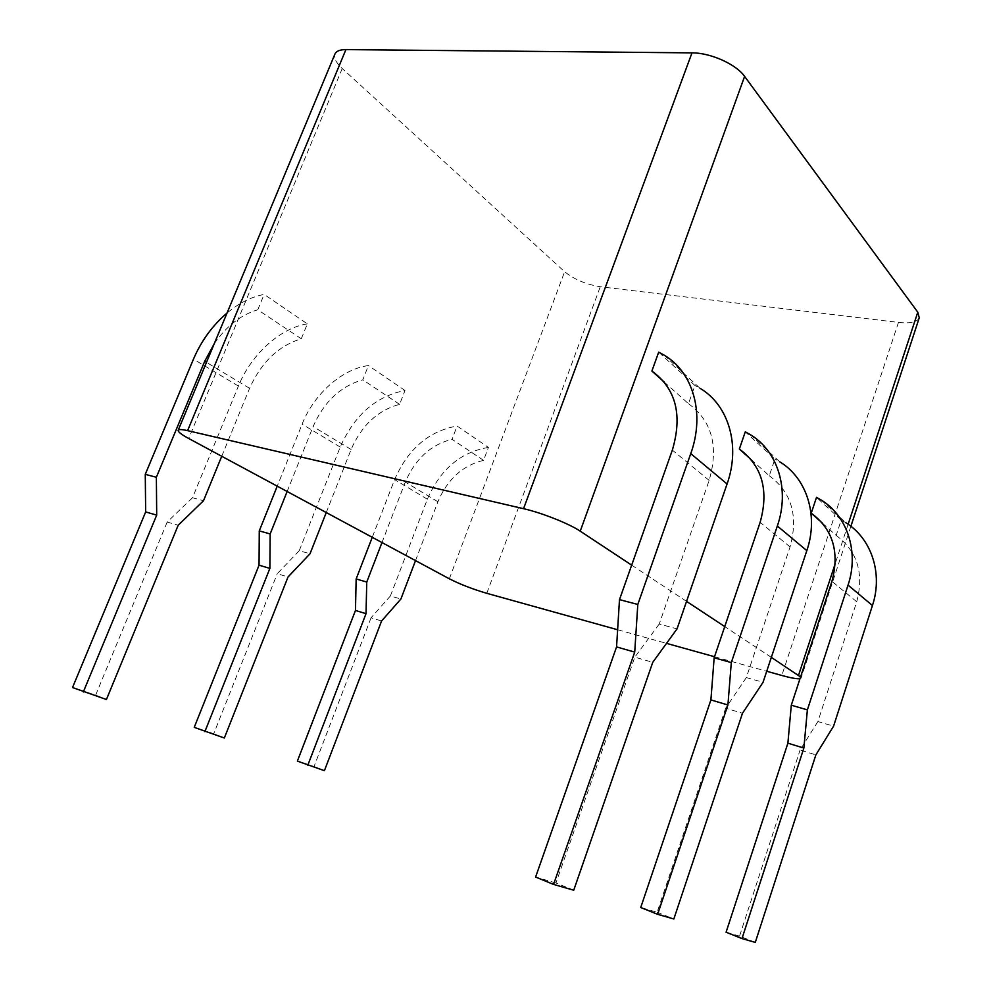 <?xml version="1.0" encoding="UTF-8"?>
<svg xmlns="http://www.w3.org/2000/svg" width="992" height="992" viewBox="0 0 992 992"><rect width="100%" height="100%" fill="white"/><g stroke="black" fill="none" stroke-linecap="round" stroke-linejoin="round"><path stroke-width="0.74" stroke-dasharray="4.96 3.72" d="M617.632 629.746L666.525 643.362M714.513 656.729L766.717 671.262M919.262 317.787C917.203 322.09 910.272 323.64 898.467 322.412L600.272 286.738C586.049 284.406 574.17 279.409 564.634 271.734L342.228 68.51C336.04 62.744 333.61 57.92 334.936 54.052M771.342 657.374L724.743 626.597M686.551 601.375L631.681 565.142M822.442 523.156L836.157 535.395L841.216 520.068L816.515 497.352M664.231 382.056L688.485 403.694L694.921 385.479L658.688 352.148M751.105 459.544L769.259 475.738L774.926 459.085L745.29 431.818M769.259 475.738C791.604 492.255 798.535 515.989 790.054 546.927L746.331 677.573L763.046 682.322M750.188 434.558L779.712 461.801L774.926 459.085M326.256 512.554L351.118 449.463C361.621 425.332 377.791 410.304 399.602 404.352L405.009 390.501C376.042 396.18 354.454 415.016 340.231 447.045L299.237 550.721L310.012 553.784M746.331 677.573L725.66 708.201L742.487 713.248M725.66 708.201L657.113 912.256L640.733 907.506M299.237 550.721L277.252 573.723L288.027 576.96M657.113 912.256L673.841 918.989M224.341 738.011L213.726 733.733L277.252 573.723M287.134 491.486L313.1 426.56C324.037 401.735 340.603 386.161 362.799 379.812L368.441 365.564C341.942 368.987 313.956 393.985 302.101 424.204L277.239 486.154M213.726 733.733L194.234 727.359M405.009 390.501L368.441 365.564M415.524 560.604L437.918 501.741C447.466 479.235 462.681 465.434 483.55 460.35L488.424 447.417L457.076 426.027C428.842 431.049 408.022 448.905 394.605 479.595L372.26 537.317M483.55 460.35L452.017 439.307L457.076 426.027M221.724 456.283L249.575 388.318C261.256 362.328 278.492 345.811 301.283 338.78L307.334 323.863L264.132 294.401C251.41 296.794 239.047 303.006 227.019 313.038M301.283 338.78L257.784 309.777L264.132 294.401M399.602 404.352L362.799 379.812M488.424 447.417C460.66 452.067 440.299 469.328 427.354 499.212L390.402 595.956L400.892 599.032M836.157 535.395C857.348 551.192 864.206 573.314 856.716 601.76L817.892 721.556L833.578 726.169M821.153 500.005L845.742 522.685L841.216 520.068M390.402 595.956L371.07 617.768L381.573 621.004M817.892 721.556L800.085 750.014L815.87 754.887M371.07 617.768L314.042 766.556L297.377 761.1M381.982 542.55L405.294 482.087C415.202 458.974 430.776 444.714 452.017 439.307M755.284 942.4L739.548 936.126L800.085 750.014M314.042 766.556L324.409 770.685M739.548 936.126L726.082 932.232M307.334 323.863C280.19 327.98 251.15 354.466 238.415 386.074L192.485 497.761L203.509 500.737M688.485 403.694C712.033 420.906 718.915 446.474 709.144 480.388L659.221 624.042L677.052 628.866M663.859 354.962L699.98 388.269L694.921 385.479M192.485 497.761L167.177 522.052L178.188 525.227M659.221 624.042L634.806 657.15L652.748 662.334M167.177 522.052L95.666 695.107L72.528 687.543M214.297 343.592C226.573 325.996 241.081 314.724 257.784 309.777M573.736 890.208L555.954 882.967L634.806 657.15M95.666 695.107L106.429 699.509M555.954 882.967L535.593 877.064M799.986 678.726L801.102 678.106L800.569 676.941M486.787 593.315L600.272 286.738M898.467 322.412L781.82 675.465M449.339 578.807L564.634 271.734M848.135 524.272L835.301 563.369M790.054 546.927L760.132 522.325M351.118 449.463L313.1 426.56M340.231 447.045L302.101 424.204M342.228 68.51L188.716 438.501M427.354 499.212L394.605 479.595M437.918 501.741L405.294 482.087M856.716 601.76L831.928 581.362M238.415 386.074L193.465 359.154M249.575 388.318L206.472 362.353M709.144 480.388L672.34 450.12M850.876 526.306L801.102 678.106"/><path stroke-width="1.49" d="M631.681 565.142L580.246 531.166C569.309 523.751 541.682 512.765 523.553 508.685L691.982 52.874L345.91 49.6L187.6 430.652C181.858 429.35 178.721 429.226 178.176 430.292C177.853 431.768 181.362 434.508 188.716 438.501L449.339 578.807C460.176 584.313 472.651 589.136 486.787 593.315L617.632 629.746M666.525 643.362L714.513 656.729M766.717 671.262L781.82 675.465C790.971 677.982 797.035 679.074 799.986 678.726M691.982 52.874C710.545 52.75 736.151 64.244 744.608 76.396L917.786 312.195L919.262 317.787L850.876 526.306M178.176 430.292L334.936 54.052C336.263 51.088 339.921 49.612 345.91 49.6M800.569 676.941L771.342 657.374M724.743 626.597L686.551 601.375M811.245 513.174L816.515 497.352L821.153 500.005C847.242 515.865 859.27 551.788 848.048 585.119L807.376 709.875L791.294 705.213L831.928 581.362C839.765 551.986 832.871 529.257 811.245 513.174L822.442 523.156M651.893 371.058L658.688 352.148L663.859 354.962C692.974 371.789 705.287 413.416 690.754 453.617L637.806 604.463L619.492 599.627L672.34 450.12C682.732 414.879 675.912 388.529 651.893 371.058L664.231 382.056M739.338 449.054L745.29 431.818L750.188 434.558C777.753 450.976 790.029 489.564 777.344 526.008L731.302 662.582L714.153 657.795L760.132 522.325C769.085 490.271 762.154 465.856 739.338 449.054L751.105 459.544M714.153 657.795L710.904 699.918L640.733 907.506L657.634 914.326L673.841 918.989L742.487 713.248L763.046 682.322L806.818 550.647C818.884 515.505 806.694 477.995 779.712 461.801M204.873 731.65L269.874 568.404L259.048 565.18L194.234 727.359L224.341 738.011L288.027 576.96L310.012 553.784L326.256 512.554M710.904 699.918L727.917 704.99L731.302 662.582M657.634 914.326L727.917 704.99M259.048 565.18L259.272 530.894L270.159 533.932L287.134 491.486M269.874 568.404L270.159 533.932M277.239 486.154L259.272 530.894M372.26 537.317L356.153 578.956L355.471 610.44L297.377 761.1L324.409 770.685L381.573 621.004L400.892 599.032L415.524 560.604M741.979 938.581L803.867 748.08L787.896 743.169L726.082 932.232L741.979 938.581L755.284 942.4L815.87 754.887L833.578 726.169L872.439 605.517C883.19 573.277 871.286 538.309 845.742 522.685M356.153 578.956L366.755 582.031L381.982 542.55M355.471 610.44L366.023 613.676L366.755 582.031M803.867 748.08L807.376 709.875M787.896 743.169L791.294 705.213M307.793 765.266L366.023 613.676M227.019 313.038C212.462 325.512 201.277 340.888 193.465 359.154L145.266 474.337L145.663 511.946L72.528 687.543L106.429 699.509L178.188 525.227L203.509 500.737L221.724 456.283M553.561 884.418L634.719 652.116L616.565 646.908L535.593 877.064L553.561 884.418L573.736 890.208L652.748 662.334L677.052 628.866L727.074 483.984C740.813 445.346 728.488 404.959 699.98 388.269M145.266 474.337L156.364 477.264L204.712 361.299L214.297 343.592M145.663 511.946L156.699 515.108L156.364 477.264M634.719 652.116L637.806 604.463M616.565 646.908L619.492 599.627M83.316 691.957L156.699 515.108M187.6 430.652L523.553 508.685M580.246 531.166L744.608 76.396M917.786 312.195L848.135 524.272M835.301 563.369L798.535 675.329M806.818 550.647L777.344 526.008M872.439 605.517L848.048 585.119M206.472 362.353L204.712 361.299M727.074 483.984L690.754 453.617"/></g></svg>
